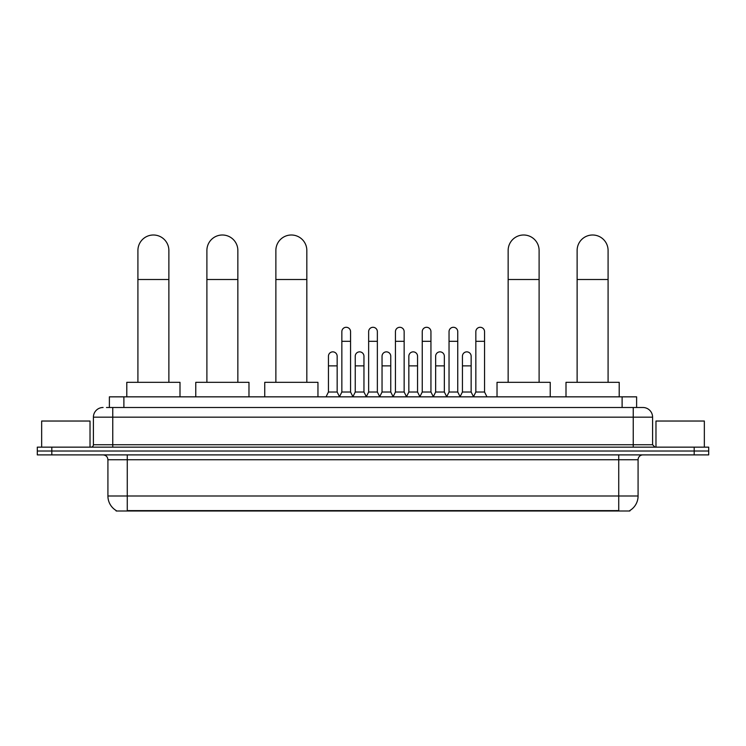<?xml version="1.0" encoding="UTF-8"?>
<svg xmlns="http://www.w3.org/2000/svg" width="746" height="746" viewBox="0 0 746 746"><rect width="100%" height="100%" fill="white"/><g stroke="black" fill="none" stroke-linecap="round" stroke-linejoin="round"><path stroke-width="1.12" d="M109.382 407.493L109.382 396.844L636.618 396.844L636.618 407.493M629.857 510.525L629.857 511.001L116.143 511.001L116.143 510.525M116.292 510.618A16.934 16.934 0 0 1 107.918 496.006L127.268 496.006L127.268 510.618L618.732 510.618L618.732 496.006L638.082 496.006L638.082 459.732A4.84 4.84 0 0 1 642.912 454.892M107.918 496.006L107.918 459.732C107.638 456.794 106.025 455.181 103.088 454.892M629.708 510.618A16.934 16.934 0 0 0 638.082 496.006M51.81 447.152L708.7 447.152L708.7 451.022L37.3 451.022L37.3 454.892L51.81 454.892L51.81 451.022L37.3 451.022L37.3 447.152L51.81 447.152L51.81 451.022L708.7 451.022L708.7 454.892L51.81 454.892M106.697 407.493L642.912 407.493A9.67 9.67 0 0 1 652.591 417.163L652.591 444.737L655.007 447.152M106.473 407.493L112.758 407.493L112.758 417.163L93.409 417.163L93.409 444.737A2.415 2.415 0 0 1 90.993 447.152M103.088 407.493A9.67 9.67 0 0 0 93.409 417.163M652.591 417.163L633.242 417.163L633.242 407.493L642.912 407.493M90.024 447.152L90.024 421.033L41.655 421.033L41.655 447.152M704.345 447.152L704.345 421.033L655.976 421.033L655.976 447.152M137.917 382.334L137.917 250.479A15.48 15.48 0 0 1 153.396 234.999A15.48 15.48 0 0 1 168.876 250.479A15.48 15.48 0 0 0 153.396 234.999M168.876 382.334L168.876 250.479M180 396.844L180 382.334L126.792 382.334L126.792 396.844M206.894 382.334L206.894 250.479A15.48 15.48 0 0 1 222.373 234.999A15.48 15.48 0 0 1 237.853 250.479A15.48 15.48 0 0 0 222.373 234.999M237.853 382.334L237.853 250.479M248.977 396.844L248.977 382.334L195.769 382.334L195.769 396.844M275.871 382.334L275.871 250.479A15.48 15.48 0 0 1 291.35 234.999A15.48 15.48 0 0 1 306.83 250.479A15.48 15.48 0 0 0 291.35 234.999M306.83 382.334L306.83 250.479M317.955 396.844L317.955 382.334L264.746 382.334L264.746 396.844M508.147 382.334L508.147 250.479A15.48 15.48 0 0 1 523.627 234.999A15.48 15.48 0 0 1 539.106 250.479A15.48 15.48 0 0 0 523.627 234.999M539.106 382.334L539.106 250.479M550.231 396.844L550.231 382.334L497.022 382.334L497.022 396.844M577.124 382.334L577.124 250.479A15.48 15.48 0 0 1 592.604 234.999A15.48 15.48 0 0 1 608.083 250.479A15.48 15.48 0 0 0 592.604 234.999M608.083 382.334L608.083 250.479M619.208 396.844L619.208 382.334L566 382.334L566 396.844M339.43 396.844L341.845 392.014L350.555 392.014L352.97 396.844M350.555 392.014L350.555 331.644A4.355 4.355 0 0 0 346.2 327.289A4.355 4.355 0 0 1 346.48 327.298M341.845 392.014L341.845 341.314L350.555 341.314M341.845 341.314L341.845 331.644A4.355 4.355 0 0 1 346.2 327.289M366.23 396.844L368.645 392.014L377.355 392.014L379.77 396.844M377.355 392.014L377.355 331.644A4.355 4.355 0 0 0 373 327.289A4.355 4.355 0 0 1 373.27 327.298M368.645 392.014L368.645 341.314L377.355 341.314M368.645 341.314L368.645 331.644A4.355 4.355 0 0 1 373 327.289M393.03 396.844L395.445 392.014L404.155 392.014L406.57 396.844M404.155 392.014L404.155 331.644A4.355 4.355 0 0 0 399.8 327.289A4.355 4.355 0 0 1 400.07 327.298M395.445 392.014L395.445 341.314L404.155 341.314M395.445 341.314L395.445 331.644A4.355 4.355 0 0 1 399.8 327.289M419.821 396.844L422.245 392.014L430.946 392.014L433.37 396.844M430.946 392.014L430.946 331.644A4.355 4.355 0 0 0 426.6 327.289A4.355 4.355 0 0 1 426.871 327.298M422.245 392.014L422.245 341.314L430.946 341.314M422.245 341.314L422.245 331.644A4.355 4.355 0 0 1 426.6 327.289M446.621 396.844L449.036 392.014L457.746 392.014L460.17 396.844M457.746 392.014L457.746 331.644A4.355 4.355 0 0 0 453.391 327.289A4.355 4.355 0 0 1 453.671 327.298M449.036 392.014L449.036 341.314L457.746 341.314M449.036 341.314L449.036 331.644A4.355 4.355 0 0 1 453.391 327.289M473.421 396.844L475.836 392.014L484.546 392.014L486.961 396.844M484.546 392.014L484.546 331.644A4.355 4.355 0 0 0 480.191 327.289A4.355 4.355 0 0 1 480.461 327.298M475.836 392.014L475.836 341.314L484.546 341.314M475.836 341.314L475.836 331.644A4.355 4.355 0 0 1 480.191 327.289M326.03 396.844L328.445 392.014L337.155 392.014L339.505 396.704M337.155 392.014L337.155 356.215A4.355 4.355 0 0 0 333.08 351.87A4.355 4.355 0 0 1 337.155 356.215M328.445 392.014L328.445 365.885L337.155 365.885M328.445 365.885L328.445 356.215A4.355 4.355 0 0 1 333.08 351.87M352.905 396.704L355.245 392.014L363.955 392.014L366.305 396.704M363.955 392.014L363.955 356.215A4.355 4.355 0 0 0 359.87 351.87A4.355 4.355 0 0 1 363.955 356.215M355.245 392.014L355.245 365.885L363.955 365.885M355.245 365.885L355.245 356.215A4.355 4.355 0 0 1 359.87 351.87M379.695 396.704L382.045 392.014L390.755 392.014L393.095 396.704M390.755 392.014L390.755 356.215A4.355 4.355 0 0 0 386.67 351.87A4.355 4.355 0 0 1 390.755 356.215M382.045 392.014L382.045 365.885L390.755 365.885M382.045 365.885L382.045 356.215A4.355 4.355 0 0 1 386.67 351.87M406.495 396.704L408.845 392.014L417.555 392.014L419.895 396.704M417.555 392.014L417.555 356.215A4.355 4.355 0 0 0 413.47 351.87A4.355 4.355 0 0 1 417.555 356.215M408.845 392.014L408.845 365.885L417.555 365.885M408.845 365.885L408.845 356.215A4.355 4.355 0 0 1 413.47 351.87M433.295 396.704L435.645 392.014L444.346 392.014L446.695 396.704M444.346 392.014L444.346 356.215A4.355 4.355 0 0 0 440.271 351.87A4.355 4.355 0 0 1 444.346 356.215M435.645 392.014L435.645 365.885L444.346 365.885M435.645 365.885L435.645 356.215A4.355 4.355 0 0 1 440.271 351.87M460.095 396.704L462.436 392.014L471.146 392.014L473.496 396.704M471.146 392.014L471.146 356.215A4.355 4.355 0 0 0 467.071 351.87A4.355 4.355 0 0 1 471.146 356.215M462.436 392.014L462.436 365.885L471.146 365.885M462.436 365.885L462.436 356.215A4.355 4.355 0 0 1 467.071 351.87M616.793 511.001L616.793 510.525M129.207 511.001L129.207 510.525M123.892 407.493L123.892 396.844M622.108 407.493L622.108 396.844M618.732 454.892L618.732 459.732L107.918 459.732M638.082 459.732L618.732 459.732L618.732 496.006L127.268 496.006L127.268 454.892M694.19 454.892L694.19 447.152M112.758 447.152L112.758 444.737L652.591 444.737M93.409 444.737L112.758 444.737L112.758 417.163L633.242 417.163L633.242 447.152M137.917 279.498L168.876 279.498M206.894 279.498L237.853 279.498M275.871 279.498L306.83 279.498M508.147 279.498L539.106 279.498M577.124 279.498L608.083 279.498"/></g></svg>
